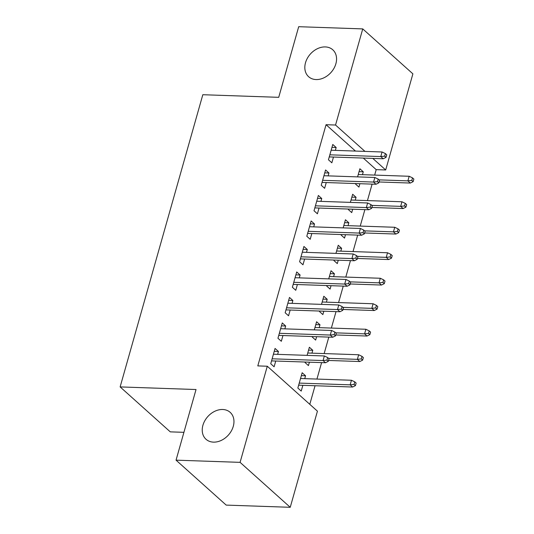 <?xml version="1.0" encoding="UTF-8"?>
<svg xmlns="http://www.w3.org/2000/svg" width="534" height="534" viewBox="0 0 534 534"><rect width="100%" height="100%" fill="white"/><g stroke="black" fill="none" stroke-linecap="round" stroke-linejoin="round"><path stroke-width="0.8" d="M222.711 409.498A18.083 13.831 131.9 0 1 230.167 412.348A18.083 13.831 131.9 0 1 231.369 430.898A18.083 13.831 131.9 0 1 213.48 442.132A18.083 13.831 131.9 0 1 206.031 439.282A18.083 13.831 131.9 0 1 204.822 420.732A18.083 13.831 131.9 0 1 222.711 409.498M325.313 46.925A18.083 13.831 131.9 0 1 332.762 49.775A18.083 13.831 131.9 0 1 333.97 68.325A18.083 13.831 131.9 0 1 316.075 79.559A18.083 13.831 131.9 0 1 308.625 76.709A18.083 13.831 131.9 0 1 307.417 58.159A18.083 13.831 131.9 0 1 325.313 46.925M309.793 404.325L315.053 385.742M316.942 379.067L321.601 362.606M324.158 353.568L328.817 337.108M331.367 328.07L336.026 311.609M338.583 302.578L343.242 286.111M345.798 277.079L350.458 260.612M353.014 251.581L357.673 235.114M360.23 226.082L364.889 209.622M367.445 200.584L372.105 184.123M374.661 175.085L376.203 169.645L385.688 169.972L372.779 158.398M317.436 411.173L290.236 507.3L240.086 462.357L267.287 366.231L317.436 411.173M240.086 462.357L176.046 460.154L226.196 505.097L290.236 507.3M183.923 432.326L170.279 431.859L120.13 386.916L202.82 94.718L278.715 97.328L298.7 26.7L362.746 28.903L412.889 73.846L385.688 169.972M308.559 350.137L312.77 350.284L309.38 347.247L307.083 355.37M312.77 350.284L311.956 353.148M309.4 362.185L308.438 365.583L305.048 362.546L305.194 362.039M281.458 325.847L285.663 325.987L282.272 322.95L277.947 338.249L281.331 341.286L282.96 335.526M285.663 325.987L284.849 328.857M322.99 299.14L327.195 299.287L323.811 296.25L321.508 304.373M327.195 299.287L326.387 302.157M323.831 311.188L322.87 314.586L319.479 311.549L319.626 311.042M295.883 274.85L300.095 274.997L296.704 271.96L292.372 287.259L295.763 290.296L297.391 284.535M300.095 274.997L299.28 277.86M337.421 248.15L341.627 248.29L338.242 245.26L335.939 253.376M341.627 248.29L340.819 251.16M338.262 260.192L337.301 263.589L333.91 260.552L334.05 260.051M310.314 223.853L314.519 224L311.135 220.963L306.803 236.262L310.194 239.299L311.823 233.538M314.519 224L313.712 226.87M351.853 197.153L356.058 197.3L352.667 194.263L350.371 202.379M356.058 197.3L355.244 200.163M352.687 209.201L351.726 212.599L348.342 209.562L348.482 209.054M324.745 172.862L328.951 173.003L325.566 169.966L321.234 185.265L324.625 188.302L326.254 182.541M328.951 173.003L328.143 175.873M376.203 169.645L363.294 158.071M355.477 151.069L326.054 124.702L257.802 365.903L267.287 366.231M331.961 147.364L336.166 147.511L332.775 144.474L328.45 159.773L331.841 162.803L333.47 157.049M336.166 147.511L335.359 150.374M359.068 171.654L363.274 171.801L359.883 168.764L357.586 176.887M363.274 171.801L362.459 174.665M359.903 183.703L358.941 187.1L355.557 184.063L355.697 183.556M317.53 198.361L321.735 198.501L318.351 195.464L314.019 210.763L317.41 213.8L319.038 208.04M321.735 198.501L320.927 201.371M344.637 222.651L348.842 222.798L345.451 219.761L343.155 227.878M348.842 222.798L348.034 225.662M345.478 234.693L344.517 238.097L341.126 235.06L341.266 234.553M303.098 249.351L307.304 249.498L303.919 246.461L299.587 261.76L302.978 264.797L304.607 259.037M307.304 249.498L306.496 252.362M330.206 273.648L334.411 273.788L331.027 270.751L328.724 278.875M334.411 273.788L333.603 276.659M331.047 285.69L330.085 289.088L326.695 286.05L326.841 285.55M288.667 300.348L292.879 300.495L289.488 297.458L285.163 312.757L288.547 315.788L290.176 310.034M292.879 300.495L292.065 303.359M315.774 324.639L319.979 324.785L316.595 321.748L314.299 329.872M319.979 324.785L319.172 327.656M316.615 336.687L315.654 340.085L312.263 337.047L312.41 336.54M274.242 351.345L278.448 351.485L275.057 348.448L270.731 363.747L274.116 366.785L275.744 361.024M278.448 351.485L277.633 354.356M301.343 375.636L305.555 375.782L302.164 372.745L297.839 388.044L301.223 391.082L302.851 385.321M305.555 375.782L304.74 378.646M326.054 124.702L335.546 125.029L362.746 28.903M176.046 460.154L196.031 389.526L120.13 386.916M364.962 151.396L335.546 125.029M329.258 156.903L383.212 158.758L380.769 156.569L329.852 154.82M384.687 156.142L386.042 157.356L386.763 154.807L385.408 153.592L384.687 156.142L380.769 156.569L382.07 151.983L331.147 150.228M383.212 158.758L386.042 157.356M385.408 153.592L382.07 151.983M413.142 181.653L413.87 179.104L412.515 177.889L411.787 180.439L413.142 181.653L410.319 183.049L407.876 180.866L409.178 176.273L358.254 174.525M411.787 180.439L407.876 180.866L379.067 179.871M410.319 183.049L379.073 181.974M409.178 176.273L412.515 177.889M322.049 182.401L375.996 184.257L373.553 182.067L322.636 180.318M377.471 181.64L378.826 182.855L379.547 180.305L378.192 179.09L377.471 181.64L373.553 182.067L374.855 177.482L323.931 175.726M375.996 184.257L378.826 182.855M378.192 179.09L374.855 177.482M314.833 207.9L368.78 209.755L366.337 207.566L315.42 205.817M370.256 207.139L371.611 208.353L372.331 205.804L370.976 204.589L370.256 207.139L366.337 207.566L367.639 202.973L316.722 201.225M368.78 209.755L371.611 208.353M370.976 204.589L367.639 202.973M405.933 207.145L406.654 204.595L405.299 203.381L404.578 205.93L405.933 207.145L403.103 208.547L400.66 206.364L401.962 201.772L351.038 200.023M404.578 205.93L400.66 206.364L371.851 205.37M403.103 208.547L371.858 207.472M401.962 201.772L405.299 203.381M398.718 232.644L399.439 230.094L398.084 228.879L397.363 231.429L398.718 232.644L395.888 234.046L393.445 231.856L394.746 227.27L343.823 225.515M397.363 231.429L393.445 231.856L364.635 230.868M395.888 234.046L364.642 232.971M394.746 227.27L398.084 228.879M307.617 233.391L361.565 235.247L359.128 233.064L308.205 231.315M363.04 232.637L364.395 233.852L365.116 231.302L363.761 230.087L363.04 232.637L359.128 233.064L360.423 228.472L309.506 226.723M361.565 235.247L364.395 233.852M363.761 230.087L360.423 228.472M300.402 258.89L354.349 260.746L351.913 258.563L300.989 256.807M355.824 258.136L357.179 259.35L357.9 256.801L356.545 255.586L355.824 258.136L351.913 258.563L353.208 253.97L302.291 252.222M354.349 260.746L357.179 259.35M356.545 255.586L353.208 253.97M391.502 258.142L392.223 255.592L390.868 254.378L390.147 256.927L391.502 258.142L388.672 259.544L386.229 257.355L387.53 252.769L336.607 251.013M390.147 256.927L386.229 257.355L357.42 256.367M388.672 259.544L357.426 258.469M387.53 252.769L390.868 254.378M384.286 283.641L385.007 281.091L383.652 279.876L382.931 282.426L384.286 283.641L381.456 285.043L379.013 282.853L380.315 278.261L329.398 276.512M382.931 282.426L379.013 282.853L350.204 281.865M381.456 285.043L350.211 283.968M380.315 278.261L383.652 279.876M293.186 284.388L347.133 286.244L344.697 284.061L293.773 282.306M348.609 283.627L349.964 284.842L350.684 282.292L349.329 281.078L348.609 283.627L344.697 284.061L345.992 279.469L295.075 277.72M347.133 286.244L349.964 284.842M349.329 281.078L345.992 279.469M377.071 309.139L377.792 306.589L376.437 305.375L375.716 307.924L377.071 309.139L374.241 310.534L371.804 308.352L373.099 303.759L322.182 302.01M375.716 307.924L371.804 308.352L342.988 307.357M374.241 310.534L343.002 309.46M373.099 303.759L376.437 305.375M285.97 309.887L339.918 311.743L337.481 309.553L286.558 307.804M341.393 309.126L342.748 310.341L343.469 307.791L342.114 306.576L341.393 309.126L337.481 309.553L338.776 304.967L287.859 303.212M339.918 311.743L342.748 310.341M342.114 306.576L338.776 304.967M369.855 334.638L370.576 332.088L369.221 330.873L368.5 333.423L369.855 334.638L367.025 336.033L364.589 333.85L365.883 329.258L314.967 327.509M368.5 333.423L364.589 333.85L335.773 332.856M367.025 336.033L335.786 334.958M365.883 329.258L369.221 330.873M278.755 335.385L332.702 337.241L330.266 335.052L279.342 333.303M334.177 334.624L335.532 335.839L336.253 333.289L334.898 332.075L334.177 334.624L330.266 335.052L331.561 330.466L280.644 328.71M332.702 337.241L335.532 335.839M334.898 332.075L331.561 330.466M362.639 360.13L363.36 357.58L362.005 356.365L361.284 358.915L362.639 360.13L359.809 361.531L357.373 359.349L358.668 354.756L307.751 353.007M361.284 358.915L357.373 359.349L328.557 358.354M359.809 361.531L328.57 360.457M358.668 354.756L362.005 356.365M271.539 360.884L325.486 362.74L323.05 360.55L272.133 358.801M326.962 360.123L328.317 361.338L329.044 358.788L327.682 357.573L326.962 360.123L323.05 360.55L324.352 355.958L273.428 354.209M325.486 362.74L328.317 361.338M327.682 357.573L324.352 355.958M355.424 385.628L356.145 383.078L354.79 381.863L354.069 384.413L355.424 385.628L352.594 387.03L350.157 384.84L351.452 380.255L300.535 378.506M354.069 384.413L350.157 384.84L299.234 383.092M352.594 387.03L298.646 385.174M351.452 380.255L354.79 381.863"/></g></svg>
